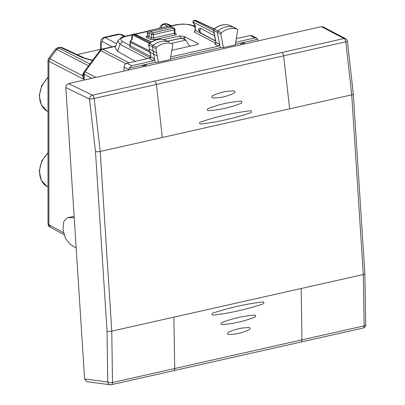 <?xml version="1.0" encoding="UTF-8"?>
<svg xmlns="http://www.w3.org/2000/svg" width="405" height="405" viewBox="0 0 405 405"><rect width="100%" height="100%" fill="white"/><g stroke="black" fill="none" stroke-linecap="round" stroke-linejoin="round"><path stroke-width="0.61" d="M92.932 59.899L91.869 60.158M171.426 43.355L185.855 40.11L189.743 46.307M167.392 41.224L181.232 38.111L185.855 40.11M48.691 58.345L49.724 58.821L48.878 61.312L48.003 60.421L48.686 58.345L55.455 49.213L56.7 49.4L88.563 65.802M48.003 60.421L48.003 223.403L48.889 224.75L63.489 232.708M50.2 227.18L48.889 224.75L48.889 61.317L84.169 79.476L83.617 75.188M55.455 49.213L57.626 47.8L58.745 47.992L56.7 49.4L49.724 58.821L48.889 61.317M159.656 28.228L160.446 25.874L162.972 24.092L167.731 23.981L164.936 23.647L167.751 23.986M100.668 49.304L77.112 54.604M56.705 49.405L58.755 47.998L60.801 47.537L59.591 47.355L57.626 47.795M101.174 49.4L101.174 42.773L102.242 41.421C102.409 39.407 103.386 38.116 105.178 37.549L116.574 43.765M103.958 37.371L105.178 37.549L119.753 34.268L118.543 34.091L121.237 34.395L125.165 36.232M84.286 57.961A3.458 2.663 -64.9 0 0 84.23 57.935L84.23 57.935A3.458 2.663 -64.9 0 0 82.747 57.809L60.801 47.537A3.458 2.663 -64.9 0 1 62.284 47.663L59.591 47.355M124.37 36.43L119.753 34.268L121.237 34.395M161.205 27.879A3.458 2.784 -61.4 0 1 164.136 24.28L167.948 26.36M91.986 78.281L84.169 74.257L84.169 79.476L82.382 75.629L82.64 74.657A3.458 1.66 17.8 0 0 83.617 74.242M83.617 74.733L82.382 75.629L49.729 58.821M233.999 27.403A1.382 1.088 117.5 0 0 233.872 27.317A1.382 1.088 117.5 0 0 233.832 27.297A1.382 1.088 117.5 0 0 233.736 27.256A20.756 16.296 117.5 0 0 217.946 30.901A1.382 1.088 117.5 0 0 217.343 32.451L220.249 47.704L223.408 47.587L220.857 34.192L221.408 32.759C226.633 28.725 231.868 27.52 237.117 29.135L233.872 27.317M230.141 25.515A1.266 0.992 117.5 0 0 230.06 25.469A1.266 0.992 117.5 0 0 229.969 25.434L237.117 29.135L237.684 30.304L235.29 44.914L223.408 47.587M156.538 47.269L155.971 48.691L158.365 62.228L170.247 59.555L172.798 45.006L172.246 43.826C167.022 42.14 161.787 43.289 156.538 47.269L153.075 45.411A20.756 16.296 -62.5 0 1 168.865 41.943A1.382 1.088 -62.5 0 1 168.951 41.978A1.382 1.088 -62.5 0 1 168.991 42.004A1.382 1.088 -62.5 0 1 169.113 42.08M156.715 52.883L153.201 51.146L152.462 46.955A1.382 1.088 -62.5 0 1 153.075 45.411L149.399 43.563A20.64 16.2 -62.5 0 1 165.098 40.12A1.266 0.992 -62.5 0 1 165.179 40.151A1.266 0.992 -62.5 0 1 165.25 40.191M168.991 42.004L165.048 40.1L168.951 41.978M150.088 52.22L150.974 57.08A1.382 0.597 -10 0 1 150.761 56.827L149.845 58.882L150.974 57.08L154.589 58.983L153.449 60.785L131.706 65.676L129.053 68.222L155.181 62.345L153.743 54.214L157.256 55.956M155.181 62.345L158.365 62.228M169.098 26.102L169.386 26.143A1.382 1.068 -65.6 0 1 169.973 26.193A1.382 1.382 0 0 0 169.088 26.102L148.463 30.745A1.382 0.714 77.3 0 1 148.751 30.79L152.766 32.891A1.382 1.088 117.5 0 0 151.612 34.45L151.612 37.827L150.463 39.391L147.977 38.136L149.136 36.582L149.136 33.164L150.296 31.605L171.735 26.993M229.848 25.393L229.908 25.409C224.562 23.743 219.237 24.943 213.946 29.018L214.265 29.054A1.266 0.992 117.5 0 0 213.719 30.471L215.997 42.429L219.606 44.332L218.477 46.15L214.873 44.251L215.997 42.429A1.382 0.607 169.2 0 1 215.784 42.181L214.873 44.251M170.713 56.897L218.477 46.15M170.358 58.928L220.249 47.704M115.116 47.284L117.602 51.379L135.361 61.317M117.809 40.814L119.89 44.292L117.602 51.379M147.643 36.121L147.162 36.283L147.481 35.518L147.683 35.787L146.504 37.336C145.785 36.845 146.063 36.425 147.349 36.075M233.832 27.297L229.969 25.434A20.64 16.2 117.5 0 0 214.265 29.054L221.408 32.759M213.501 30.208L220.857 34.192M148.62 44.712L148.838 44.975A1.266 0.992 -62.5 0 1 149.399 43.563L149.075 43.527C154.396 39.508 159.722 38.364 165.048 40.1L164.992 40.08M150.123 52.24L153.743 54.214L153.201 51.146L149.582 49.172L149.283 50.954L150.123 52.24M150.113 52.235L149.065 50.701L149.384 48.934L148.62 44.722L149.075 43.527M235.725 42.267L255.104 37.908L256.664 38.07L257.752 39.26L258.096 40.9M235.391 44.292L257.752 39.26M251.753 35.635L250.194 35.473L236.328 38.596M144.089 66.557L144.089 65.311A1.382 0.471 0 0 0 145.724 64.942L146.053 64.4L146.002 66.126M244.261 44.013L244.311 42.287L243.982 42.834A1.382 0.471 180 0 1 242.347 43.198L240.752 43.087L241.01 44.742M144.089 65.311L142.494 65.2L142.752 66.855M129.053 68.222L128.917 69.969M128.815 69.994L128.891 69.493M124.031 71.067L124.031 67.119C124.203 65.104 125.165 63.803 126.922 63.215L150.584 57.89M171.872 50.296L197.048 44.666L198.288 43.907L197.832 43.376L184.179 36.485L179.769 35.923L163.367 39.619M184.179 36.485L184.756 37.786L182.149 38.429M131.812 35.524A1.382 1.382 0 0 1 132.891 34.212L133.184 34.253A1.382 1.109 117 0 0 132.359 34.815L149.227 43.411M131.726 39.351L131.812 35.529A1.382 0.921 1.3 0 1 132.359 34.815L132.263 39.077L131.726 39.442M129.919 46.226L129.752 46.955L130.299 45.724L130.299 42.277A1.382 0.471 180 0 1 130.086 42.024A1.382 1.382 0 0 1 130.359 41.199L131.777 39.28M133.852 33.995A1.382 0.714 77.3 0 1 134.141 34.04A1.382 1.083 -64.8 0 1 134.744 34.096A1.382 1.382 0 0 0 133.842 34L132.891 34.212M213.521 30.319L193.975 20.463A1.382 1.382 0 0 0 193.089 22.528A1.382 0.663 -30.7 0 1 193.109 22.067A1.382 1.109 117 0 1 194.263 20.508L195.225 20.29A1.382 1.083 -64.8 0 1 195.828 20.346A1.382 1.382 0 0 0 194.932 20.25L194.932 20.25A1.382 0.714 77.3 0 1 195.225 20.29L213.87 29.084M193.949 20.473L194.932 20.25M215.561 41.026L195.331 30.41A1.382 0.471 0 0 1 195.114 30.157L194.182 31.975L195.331 30.41L195.331 25.809L195.747 25.864M195.114 30.157L195.114 25.935L193.089 22.523M214.579 35.853L200.531 28.264L198.678 28.816L198.678 30.264L200.531 32.815L215.546 40.925M149.374 48.98L148.838 44.975L155.971 48.691M200.531 32.815L199.878 30.684L200.531 28.264M84.61 378.948L107.74 381.981A3.458 2.875 97.5 0 0 110.15 384.75L86.847 381.692L84.61 378.948L65.838 87.566C65.873 85.495 66.764 84.159 68.506 83.562L321.388 26.654L344.012 38.526L281.804 52.523A3.458 1.787 77.3 0 1 283.642 55.809L289.621 108.839L351.727 94.861L363.3 274.524L364.151 325.873L301.943 339.871A3.458 1.787 77.3 0 1 300.804 342.063L173.568 370.697A3.458 1.787 77.3 0 0 174.707 368.504L173.887 317.15L111.78 331.128A3.458 0.866 176.3 0 1 107.036 331.174L95.464 151.51L89.52 99.078A3.458 0.37 -9.2 0 0 94.198 98.44L345.85 41.811A3.458 1.787 -102.7 0 0 344.012 38.526A3.458 2.754 117.7 0 1 345.637 38.723L323.028 26.857L321.388 26.654M212.711 315.232L212.711 315.232C211.658 314.796 211.623 314.133 212.605 313.242C229.316 307.673 246.134 303.892 263.048 301.892C264.106 302.322 264.141 302.986 263.154 303.882C264.141 302.986 264.106 302.322 263.048 301.892L263.432 301.948L263.048 301.892C246.134 303.892 229.316 307.673 212.605 313.242C211.623 314.133 211.658 314.796 212.711 315.232C229.615 313.227 246.432 309.445 263.154 303.882C246.432 309.445 229.615 313.227 212.711 315.232M221.803 324.562L221.803 324.562C220.816 324.121 220.796 323.468 221.743 322.593C232.738 318.33 243.805 315.839 254.927 315.125C255.919 315.566 255.94 316.219 254.993 317.09C255.94 316.219 255.919 315.566 254.927 315.125L255.266 315.186L254.927 315.125C243.805 315.839 232.738 318.33 221.743 322.593C220.796 323.468 220.816 324.121 221.803 324.562C232.921 323.843 243.982 321.357 254.993 317.09C243.982 321.357 232.921 323.843 221.803 324.562M227.742 334.459L227.721 332.53C234.951 329.118 242.2 327.488 249.48 327.635C250.376 328.075 250.381 328.718 249.5 329.559C250.381 328.718 250.376 328.075 249.48 327.635L249.748 327.696L249.48 327.635C242.2 327.488 234.951 329.118 227.721 332.53L227.742 334.459C235.011 334.606 242.261 332.971 249.5 329.559C242.261 332.971 235.011 334.606 227.742 334.459M200.267 122.082C199.3 122.983 199.351 123.652 200.419 124.087C217.363 122.097 234.176 118.311 250.862 112.737C251.834 111.841 251.783 111.172 250.715 110.732L251.1 110.793L250.715 110.732C251.783 111.172 251.834 111.841 250.862 112.737C234.176 118.311 217.363 122.097 200.419 124.087L200.419 124.087C199.351 123.652 199.3 122.983 200.267 122.082C216.943 116.503 233.761 112.722 250.715 110.732C233.761 112.722 216.943 116.503 200.267 122.082M207.902 108.702C206.995 109.588 207.061 110.256 208.094 110.707C219.323 110.028 230.384 107.538 241.279 103.24C242.185 102.349 242.119 101.68 241.086 101.23L241.436 101.296L241.086 101.23C242.119 101.68 242.185 102.349 241.279 103.24C230.384 107.538 219.323 110.028 208.094 110.707L208.094 110.707C207.061 110.256 206.995 109.588 207.902 108.702C218.786 104.394 229.848 101.903 241.086 101.23C229.848 101.903 218.786 104.394 207.902 108.702M212.377 95.899C211.567 96.765 211.643 97.428 212.61 97.894C220.067 98.101 227.321 96.471 234.363 92.998C235.173 92.132 235.097 91.469 234.131 91.003L234.419 91.074L234.131 91.003C235.097 91.469 235.173 92.132 234.363 92.998C227.321 96.471 220.067 98.101 212.61 97.894L212.61 97.894C211.643 97.428 211.567 96.765 212.377 95.899C219.409 92.421 226.663 90.791 234.131 91.003C226.663 90.791 219.409 92.421 212.377 95.899M173.887 317.15L301.193 288.502L301.943 339.871L112.494 382.502A3.458 1.787 77.3 0 1 111.36 384.694L173.568 370.697M289.621 108.839L162.314 137.487L156.406 84.442A3.458 1.787 77.3 0 0 154.568 81.157L281.804 52.523M67.306 217.738L74.13 216.285L67.306 217.738L63.752 221.586L62.998 229.574L65.372 238.287L69.857 243.982L76.175 248.073M74.226 217.774L68.161 217.652M167.543 41.3L181.536 38.151M48.003 77.699A21.207 16.646 117.5 0 0 47.218 111.193L41.269 104.905L39.29 95.605L41.74 85.551L48.003 77.213M48.003 152.629L41.74 160.972L39.29 171.021L41.269 180.326L47.218 186.609A21.207 16.646 -62.5 0 1 48.003 153.115M102.242 41.421L112.139 46.828M101.174 42.773L100.668 42.14C101.275 39.447 100.313 39.361 104.019 37.356L118.554 34.086M125.92 63.641L100.658 50.64A3.458 2.744 -62.8 0 1 102.708 49.233L115.506 46.352M128.977 62.75L102.708 49.233A3.458 1.787 77.3 0 0 101.964 49.116L115.633 46.038M95.939 77.39L85.009 71.766L100.658 50.64A3.458 0.425 -143.5 0 0 99.944 50.433A3.458 3.458 0 0 1 101.964 49.116M84.296 71.553A3.458 3.458 0 0 0 83.617 73.614A3.458 1.185 180 0 0 84.169 74.257A3.458 2.744 -62.8 0 1 85.009 71.766A3.458 0.425 36.5 0 0 84.296 71.553L99.944 50.433M58.755 47.998L89.885 64.015M170.601 26.006L166.182 23.819M82.747 57.809L92.482 60.507M83.972 72.125L82.64 74.657M148.468 30.745A1.382 1.382 0 0 0 147.38 32.137A1.382 0.415 -1.6 0 0 147.582 32.344A1.382 1.119 117.9 0 1 148.751 30.79L169.386 26.143L173.573 28.208A1.382 1.088 -62.5 0 1 174.211 28.279A1.382 1.382 0 0 1 174.96 29.509A1.382 0.471 0 0 1 174.337 29.904A1.382 0.714 77.3 0 0 173.573 28.208L152.766 32.891A1.382 0.714 77.3 0 1 153.525 34.587L174.337 29.904L174.337 33.261L153.525 37.943L153.525 34.587A1.382 0.471 180 0 1 151.612 34.45L147.582 32.344L147.683 35.787L151.612 37.827L153.525 37.943A1.382 0.714 -102.7 0 0 154.295 39.639L175.102 34.957L174.337 33.261L174.732 32.628M147.385 58.609L119.89 44.292L122.599 41.609C119.46 39.568 120.579 37.812 125.95 36.339L125.206 36.222C123.581 35.832 121.095 37.417 117.744 40.966L115.106 47.309M195.114 27.054L192.648 25.844C188.264 24.087 183.019 23.758 176.924 24.867L170.328 26.355M147.521 31.484L135.128 34.273M131.934 34.992L125.95 36.339M176.924 24.867A3.458 1.787 -102.7 0 0 176.18 24.751L169.908 26.163M192.648 25.844L194.187 25.996L189.743 24.594L182.569 24.016L176.18 24.751M175.102 34.957C176.418 34.597 176.681 34.167 175.891 33.671L175.264 33.6M150.463 39.391L154.295 39.639M175.891 33.671L175.021 33.23M147.977 38.136L146.504 37.336M153.449 60.785L149.845 58.882M255.104 37.908L250.194 35.473M131.706 65.676L126.922 63.215M128.815 69.579L124.031 67.119M197.832 43.376L197.756 44.434M180.782 38.212L179.769 35.923M184.756 37.786L184.817 39.639M149.961 52.291L130.299 42.277L130.633 41.28L130.359 41.199M130.086 42.024L130.086 45.471A1.382 0.471 0 0 0 130.299 45.724L150.706 56.508M149.06 50.665L130.633 41.28L132.263 39.077M130.086 45.507L122.599 41.609M150.549 57.9L129.752 46.955M150.007 42.829L133.184 34.253L134.141 34.04L151.161 42.064M195.331 25.809L193.109 22.067L213.977 32.699M216.032 43.441L194.182 31.975M145.724 66.187L145.724 64.942M243.982 42.834L243.982 44.074M242.347 43.198L242.347 44.444M198.607 29.555L199.878 30.684M68.506 83.562L92.36 95.16L154.568 81.157M65.838 87.566L89.52 99.078A3.458 2.693 115.9 0 1 92.36 95.16A3.458 1.787 77.3 0 1 94.198 98.44L100.207 151.465L111.78 331.128L112.494 382.502A3.458 1.342 2.2 0 1 107.74 381.981L107.036 331.174M345.637 38.723A3.458 3.458 0 0 1 347.444 41.249A3.458 0.359 171.1 0 1 345.85 41.811L351.727 94.861A3.458 0.866 176.3 0 0 353.292 94.026L364.865 273.689A3.458 0.866 176.3 0 1 363.3 274.524L301.193 288.502M95.464 151.51A3.458 0.866 176.3 0 0 100.207 151.465L162.314 137.487M353.287 94.011A3.458 0.866 176.3 0 1 353.292 94.026L347.45 41.259M300.804 342.063L363.012 328.06A3.458 1.787 -102.7 0 0 364.151 325.873A3.458 1.352 -178.1 0 0 365.71 324.805L365.71 324.805A3.458 1.352 -178.1 0 0 365.71 324.775M48.003 223.403C48.16 225.377 48.868 226.623 50.134 227.144L64.005 234.703M47.218 111.193L48.003 111.628M47.218 186.609L48.003 187.044M92.644 60.289L84.23 57.935L62.284 47.663M100.668 49.709L100.668 42.155M162.972 24.092L164.931 23.647M171.447 25.819L167.736 23.981M83.617 73.614L83.617 75.34M171.74 26.998L174.211 28.279M169.973 26.193L171.695 26.973M147.754 31.15L134.718 34.081M132.141 34.663L125.206 36.222M147.38 32.137L147.481 35.539M175.284 33.61L174.96 32.871L174.96 29.509M215.784 42.181L213.506 30.223L213.946 29.013M256.659 38.07L251.743 35.635M130.086 45.471L129.899 46.271M195.114 26.452L194.187 25.996M195.828 20.346L214.042 28.937M150.761 56.827L149.926 52.113M151.374 41.933L134.744 34.096M363.012 328.06A3.458 3.458 0 0 0 365.71 324.805L364.865 273.709M110.15 384.75A3.458 3.458 0 0 0 111.36 384.694"/></g></svg>

